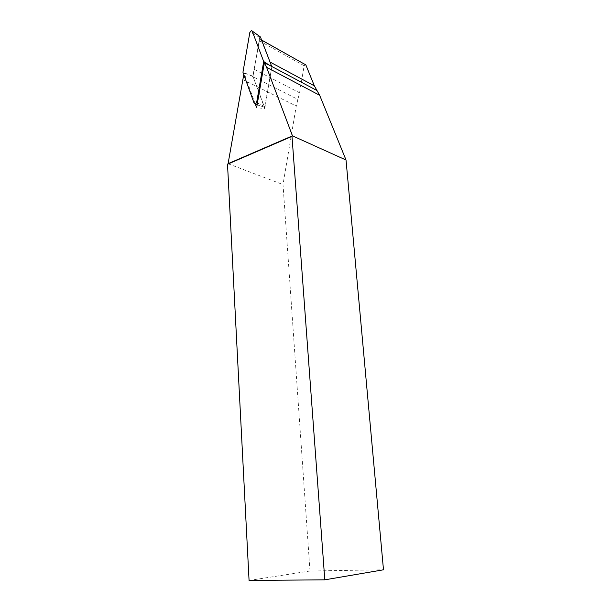 <?xml version="1.0" encoding="UTF-8"?>
<svg xmlns="http://www.w3.org/2000/svg" width="611" height="611" viewBox="0 0 611 611"><rect width="100%" height="100%" fill="white"/><g stroke="black" fill="none" stroke-linecap="round" stroke-linejoin="round"><path stroke-width="0.46" stroke-dasharray="3.06 2.29" d="M255.306 104.191L244.14 73.289L243.774 74.534M249.067 580.45L309.991 571.01L383.487 569.796M309.991 571.01L283.015 184.568L296.243 106.047L299.566 92.803L304.125 65.751L305.248 64.506M228.025 163.725L283.015 184.568M244.14 73.289L252.855 76.07L259.4 40.822L260.553 39.471L261.157 39.875L271.322 65.446M252.855 76.07L264.731 108.46L256.62 107.811M264.731 108.46L271.926 66.37M260.217 36.775L259.713 37.324L252.985 76.421L264.616 107.383L271.849 66.82L269.26 65.14M252.985 76.421L242.949 72.251M271.849 66.82L271.62 66.225M242.643 79.499L296.243 106.047M249.792 75.092L297.908 99.425M254.459 69.517L299.566 92.803M259.4 40.822L304.125 65.751M261.157 39.875L261.653 40.15M269.52 61.764L270.016 62.032M265.006 106.864L257.468 102.854M264.273 107.208L254.26 103.587M259.713 37.324L249.853 32.383M261.623 40.066L260.553 39.471M264.616 107.383L257.139 104.787M252.16 31.016L251.511 30.55"/><path stroke-width="0.92" d="M261.623 40.066L305.844 64.903L314.36 85.846L319.668 95.293L346.032 160.021L292.478 135.848L266.572 67.286L264.326 62.872L256.62 107.811L255.306 104.191M243.774 74.534L228.086 163.672L227.513 164.237L291.997 136.368L324.8 579.831L249.067 580.45L227.513 164.237M292.509 135.81L228.086 163.672M346.032 160.021L383.487 569.796L324.8 579.831M292.478 135.848L291.997 136.368M271.322 65.446L271.926 66.37L264.326 62.872M256.673 102.434L263.692 61.512L252.19 31.092L251.511 30.55L249.853 32.383L242.949 72.251L254.26 103.587L255.367 104.168L256.673 102.434L257.468 102.854M317.002 90.55L269.26 65.14L263.692 61.512M252.16 31.016L260.423 36.943L252.19 31.092M271.62 66.225L260.423 36.943M261.653 40.15L305.844 64.903M270.016 62.032L314.36 85.846M266.572 67.286L319.668 95.293M257.139 104.787L255.367 104.168"/></g></svg>
